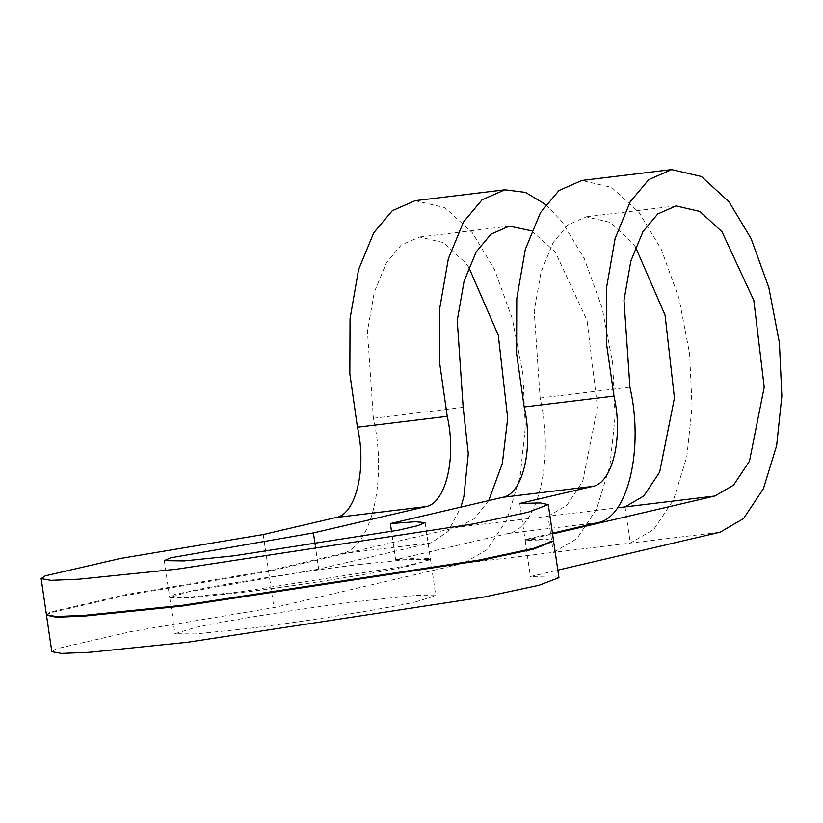 <?xml version="1.0" encoding="UTF-8"?>
<svg xmlns="http://www.w3.org/2000/svg" width="823" height="823" viewBox="0 0 823 823"><rect width="100%" height="100%" fill="white"/><g stroke="black" fill="none" stroke-linecap="round" stroke-linejoin="round"><path stroke-width="0.62" stroke-dasharray="4.12 3.09" d="M360.752 564.341C309.787 570.257 219.175 584.505 189.774 591.356L169.692 597.549L190 597.786L239.431 592.704C290.396 586.778 381.018 572.53 410.42 565.679L430.501 559.496L410.183 559.259L360.752 564.341M415.697 601.87L435.779 595.687L415.461 595.44L366.029 600.533C315.075 606.448 224.453 620.696 195.051 627.548L174.97 633.731L195.288 633.967L244.709 628.885C295.673 622.97 386.296 608.722 415.697 601.87M625.017 506.906L630.305 543.087L653.74 529.467L673.625 499.582L686.835 456.559L692.061 407.035L689.612 353.612L679.047 298.482L661.301 249.441L639.224 212.653L611.612 187.387L581.882 180.463M635.5 247.054L632.157 242.548L610.08 222.344L586.285 216.799L568.004 224.802L553.159 242.528L541.03 271.96L534.209 311.176L540.125 398.023C554.352 459.563 538.057 528.561 508.13 533.479L395.657 559.763L391.542 531.565M531.596 230.821L555.206 251.879L587.066 320.548L597.477 407.395L582.715 481.424L566.81 505.332L548.067 516.237L617.528 507.812M488.728 500.59L474.387 518.644L458.277 527.121L548.067 516.237L553.344 552.418L720.084 532.203M545.752 204.567L562.263 221.984L584.34 258.772L602.097 307.812L612.662 362.943L615.11 416.366L609.874 465.89L596.665 508.912L576.779 538.798L553.344 552.418L463.555 563.302L273.905 607.631L131.094 631.55L55.892 648.925L51.818 651.693M315.127 544.61L318.696 569.094L431.17 542.81L448.124 531.493L460.901 507.091M395.657 559.763L420.676 557.943L430.388 558.776L423.187 561.842L403.507 566.399L239.328 591.974L189.444 597.097L169.589 596.819L175.957 593.99L318.696 569.094M458.277 527.121L268.627 571.45L125.816 595.358L50.615 612.744L46.602 615.131M553.478 541.184L525.156 540.351L530.434 576.532L557.829 570.133M268.627 571.45L273.905 607.631M558.93 577.715L551.163 576.038L530.434 576.532M263.237 534.538L268.524 570.72L341.38 553.694C371.317 548.776 387.612 479.778 373.385 418.238L367.459 331.391L374.29 292.175L386.419 262.743L401.254 245.017L419.545 237.014L443.33 242.559L465.417 262.763L468.76 267.269M519.766 503.439L525.043 539.621L545.772 539.127L553.55 540.804M46.427 614.791L50.501 612.014L125.713 594.638L268.524 570.72M415.131 200.678L444.873 207.602L472.484 232.868L494.561 269.656L512.307 318.696L522.872 373.827L525.321 427.25L520.095 476.774L506.875 519.797L487 549.682L463.555 563.302M525.156 540.351L552.552 533.942M552.439 533.222L525.043 539.621M431.17 542.81L341.38 553.694M463.164 407.354L373.385 418.238M597.91 522.595L508.13 533.479M629.914 387.139L540.125 398.023M430.501 559.496L435.779 595.687M169.692 597.549L174.97 633.731M164.312 560.638L169.589 596.819M425.11 522.584L430.388 558.776M419.545 237.014L509.324 226.13M676.064 205.915L586.285 216.799"/><path stroke-width="1.23" d="M617.528 507.812L625.017 506.906L643.771 496.002L659.676 472.093L674.438 398.065L665.056 315.116L635.5 247.054M391.542 531.565L390.38 523.582L502.853 497.287C522.8 494.016 533.664 448.021 524.179 406.984L516.587 353.561L516.782 298.43L525.311 249.4L540.474 212.622L559.023 190.473L581.882 180.463L671.661 169.579L648.812 179.589L630.253 201.738L615.1 238.516L606.572 287.546L606.366 342.677L613.968 396.1L524.179 406.984M315.127 544.61L313.419 532.913L425.892 506.618C445.84 503.347 456.714 457.351 447.218 416.315L439.626 362.892L439.821 307.761L448.35 258.731L463.514 221.953L482.062 199.804L504.921 189.794L525.506 192.397L545.752 204.567M460.901 507.091L463.884 496.516L468.297 453.689L463.164 407.354L457.249 320.507L464.069 281.281L476.198 251.859L491.043 234.133L509.324 226.13L531.596 230.821M313.419 532.913L170.68 557.799L164.312 560.638L184.157 560.905L234.051 555.792L398.229 530.218L417.909 525.66L425.11 522.584L415.389 521.751L390.38 523.582M447.218 416.315L357.439 427.199C366.924 468.236 356.061 514.231 336.103 517.502L263.237 534.538L120.436 558.447L45.224 575.833L41.15 578.6L50.81 580.328L79.07 579.186L176.76 569.177L473.554 523.901L528.232 512.194L548.272 504.622L540.495 502.946L519.766 503.439L592.632 486.403C612.59 483.132 623.453 437.136 613.968 396.1M46.602 615.131L56.19 617.24L84.45 616.098L182.14 606.088L478.935 560.813L533.613 549.106L553.478 541.184M46.53 615.511L51.818 651.693L61.478 653.421L89.728 652.279L187.428 642.279L484.212 596.994L538.9 585.287L558.93 577.715L553.653 541.534M548.272 504.622L553.55 540.804L533.51 548.375L478.832 560.093L182.037 605.368L84.347 615.367L56.098 616.52L46.427 614.791L41.15 578.6M468.76 267.269L498.306 335.331L507.688 418.279L502.349 463.411L488.728 500.59M357.439 427.199L349.837 373.776L350.042 318.645L358.571 269.615L373.724 232.837L392.283 210.688L415.131 200.678L504.921 189.794M557.829 570.133L720.084 532.203L743.529 518.583L763.405 488.697L776.624 445.675L781.85 396.151L779.402 342.728L768.836 287.597L751.09 238.557L729.013 201.769L701.402 176.503L671.661 169.579M552.552 533.942L714.806 496.022L733.56 485.117L749.465 461.209L764.217 387.18L753.806 300.333L721.946 231.664L699.859 211.46L676.064 205.915L657.783 213.918L642.948 231.644L630.819 261.066L623.988 300.292L629.914 387.139C644.142 448.679 627.846 517.677 597.91 522.595L552.439 533.222M425.892 506.618L336.103 517.502M592.632 486.403L502.853 497.287M714.806 496.022L625.017 506.906"/></g></svg>
